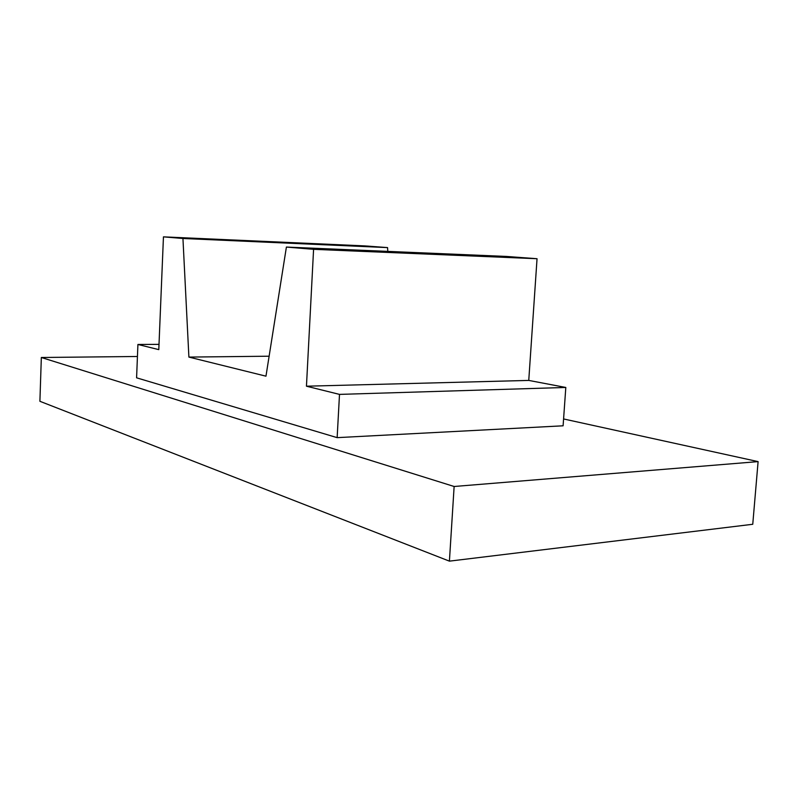 <?xml version="1.0" encoding="UTF-8"?>
<svg xmlns="http://www.w3.org/2000/svg" width="798" height="798" viewBox="0 0 798 798"><rect width="100%" height="100%" fill="white"/><g stroke="black" fill="none" stroke-linecap="round" stroke-linejoin="round"><path stroke-width="1.2" d="M454.132 486.491L41.336 357.494L39.9 401.294L449.414 561.144L454.132 486.491L758.1 461.613L563.578 418.95M137.436 356.487L41.336 357.494M286.402 247.071L506.371 256.437L537.044 258.722L528.755 380.417L565.812 387.459L563.099 425.803L337.145 437.643L136.588 377.813L137.914 344.467L158.792 349.634L163.45 236.856L182.942 238.482L188.897 357.085L265.963 376.177L286.402 247.071L313.584 249.325L306.452 386.202L339.499 394.392L337.145 437.643M758.1 461.613L752.753 524.276L449.414 561.144M159.011 344.357L137.914 344.467M163.45 236.856L364.806 245.904L387.559 247.599L182.942 238.482M387.798 251.39L387.559 247.599M565.812 387.459L339.499 394.392M269.126 356.207L188.897 357.085M537.044 258.722L313.584 249.325M528.755 380.417L306.452 386.202"/></g></svg>
